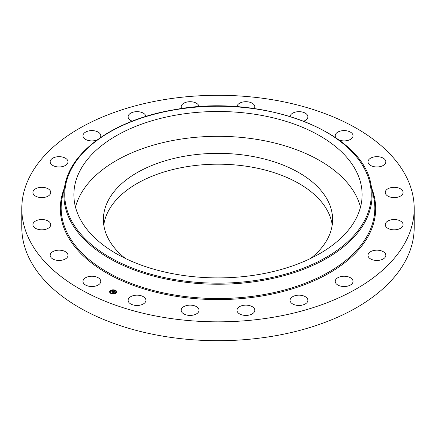 <?xml version="1.0" encoding="UTF-8"?>
<svg xmlns="http://www.w3.org/2000/svg" width="436" height="436" viewBox="0 0 436 436"><rect width="100%" height="100%" fill="white"/><g stroke="black" fill="none" stroke-linecap="round" stroke-linejoin="round"><path stroke-width="0.65" d="M75.493 207.105A144.12 83.205 180 0 1 208.228 136.501A144.12 83.205 180 0 1 356.288 196.091A144.12 83.205 180 0 1 360.507 207.105M125.29 258.401A114.597 66.163 180 0 1 103.403 219.515A114.597 66.163 180 0 1 185.736 156.028A114.597 66.163 180 0 1 332.597 219.515A114.597 66.163 180 0 1 310.71 258.401M103.79 224.932A114.597 66.163 180 0 1 185.736 166.863A114.597 66.163 180 0 1 332.21 224.932M414.2 208.561L414.2 227.439A196.2 113.273 180 0 1 273.236 336.129A196.2 113.273 180 0 1 21.8 227.439L21.8 208.561A196.2 113.273 180 0 1 162.764 99.871A196.2 113.273 180 0 1 414.2 208.561A196.2 113.273 180 0 1 273.236 317.255A196.2 113.273 180 0 1 21.8 208.561M369.559 258.221A8.916 5.15 180 0 1 368.006 255.316A8.916 5.15 180 0 1 374.29 250.395A8.916 5.15 180 0 1 384.285 252.406A8.916 5.15 180 0 1 385.844 255.316A8.916 5.15 180 0 1 379.554 260.232A8.916 5.15 180 0 1 369.559 258.221M388.721 228.747A8.916 5.15 180 0 1 385.25 224.671A8.916 5.15 180 0 1 390.231 220.049A8.916 5.15 180 0 1 399.616 220.594A8.916 5.15 180 0 1 403.087 224.671A8.916 5.15 180 0 1 398.101 229.292A8.916 5.15 180 0 1 388.721 228.747M391.168 197.301A8.916 5.15 180 0 1 385.25 192.456A8.916 5.15 180 0 1 397.169 187.605A8.916 5.15 180 0 1 403.087 192.456A8.916 5.15 180 0 1 391.168 197.301M376.666 166.961A8.916 5.15 180 0 1 368.006 161.81A8.916 5.15 180 0 1 377.178 156.666A8.916 5.15 180 0 1 385.844 161.81A8.916 5.15 180 0 1 376.666 166.961M336.052 137.94A8.916 5.15 180 0 1 335.202 135.749A8.916 5.15 180 0 1 341.611 130.805A8.916 5.15 180 0 1 353.04 135.749A8.916 5.15 180 0 1 346.631 140.686A8.916 5.15 180 0 1 338.756 139.858M290.082 116.423A8.916 5.15 180 0 1 293.946 112.559A8.916 5.15 180 0 1 303.14 112.254A8.916 5.15 180 0 1 307.892 116.81A8.916 5.15 180 0 1 304.006 121.061A8.916 5.15 180 0 1 303.761 121.154M236.988 106.744A8.916 5.15 180 0 1 238.841 103.708A8.916 5.15 180 0 1 248.782 101.98A8.916 5.15 180 0 1 254.82 106.853A8.916 5.15 180 0 1 254.308 108.575M181.692 108.575A8.916 5.15 180 0 1 181.18 106.853A8.916 5.15 180 0 1 181.698 105.12A8.916 5.15 180 0 1 191.524 101.773A8.916 5.15 180 0 1 199.012 106.744M132.239 121.154A8.916 5.15 180 0 1 128.108 116.81A8.916 5.15 180 0 1 128.108 116.663A8.916 5.15 180 0 1 136.817 111.66A8.916 5.15 180 0 1 145.918 116.423M97.244 139.858A8.916 5.15 180 0 1 83.32 137.198A8.916 5.15 180 0 1 82.96 135.749A8.916 5.15 180 0 1 90.612 130.653A8.916 5.15 180 0 1 100.433 134.299A8.916 5.15 180 0 1 100.798 135.749A8.916 5.15 180 0 1 99.948 137.94M66.441 158.906A8.916 5.15 180 0 1 67.994 161.81A8.916 5.15 180 0 1 61.71 166.732A8.916 5.15 180 0 1 51.715 164.715A8.916 5.15 180 0 1 50.156 161.81A8.916 5.15 180 0 1 56.446 156.895A8.916 5.15 180 0 1 66.441 158.906M47.279 188.379A8.916 5.15 180 0 1 50.75 192.456A8.916 5.15 180 0 1 45.769 197.072A8.916 5.15 180 0 1 36.384 196.532A8.916 5.15 180 0 1 32.913 192.456A8.916 5.15 180 0 1 37.899 187.834A8.916 5.15 180 0 1 47.279 188.379M44.832 219.826A8.916 5.15 180 0 1 50.75 224.671A8.916 5.15 180 0 1 38.831 229.521A8.916 5.15 180 0 1 32.913 224.671A8.916 5.15 180 0 1 44.832 219.826M59.334 250.166A8.916 5.15 180 0 1 67.994 255.316A8.916 5.15 180 0 1 58.822 260.461A8.916 5.15 180 0 1 50.156 255.316A8.916 5.15 180 0 1 59.334 250.166M89.369 276.44A8.916 5.15 180 0 1 100.798 281.378A8.916 5.15 180 0 1 94.389 286.321A8.916 5.15 180 0 1 82.96 281.378A8.916 5.15 180 0 1 89.369 276.44M131.994 296.066A8.916 5.15 180 0 1 141.188 295.761A8.916 5.15 180 0 1 145.94 300.317A8.916 5.15 180 0 1 142.054 304.568A8.916 5.15 180 0 1 132.86 304.868A8.916 5.15 180 0 1 128.108 300.317A8.916 5.15 180 0 1 131.994 296.066M183.038 307.129A8.916 5.15 180 0 1 192.974 305.396A8.916 5.15 180 0 1 199.018 310.274A8.916 5.15 180 0 1 197.159 313.419A8.916 5.15 180 0 1 187.218 315.146A8.916 5.15 180 0 1 181.18 310.274A8.916 5.15 180 0 1 183.038 307.129M237.506 308.541A8.916 5.15 180 0 1 247.425 305.2A8.916 5.15 180 0 1 254.82 310.274A8.916 5.15 180 0 1 254.302 312.002A8.916 5.15 180 0 1 244.378 315.348A8.916 5.15 180 0 1 236.982 310.274A8.916 5.15 180 0 1 237.506 308.541M290.06 300.17A8.916 5.15 180 0 1 299.101 295.167A8.916 5.15 180 0 1 307.892 300.317A8.916 5.15 180 0 1 307.892 300.464A8.916 5.15 180 0 1 298.845 305.467A8.916 5.15 180 0 1 290.06 300.317A8.916 5.15 180 0 1 290.06 300.17M352.68 279.928A8.916 5.15 180 0 1 353.04 281.378A8.916 5.15 180 0 1 345.388 286.474A8.916 5.15 180 0 1 335.567 282.828A8.916 5.15 180 0 1 335.202 281.378A8.916 5.15 180 0 1 342.854 276.282A8.916 5.15 180 0 1 352.68 279.928M356.288 171.272A144.12 83.205 180 0 1 362.12 194.701A144.12 83.205 180 0 1 238.497 277.056A144.12 83.205 180 0 1 79.712 218.125A144.12 83.205 180 0 1 73.88 194.701A144.12 83.205 180 0 1 197.503 112.341A144.12 83.205 180 0 1 356.288 171.272M116.02 293.074A3.532 2.038 180 0 1 112.068 293.815A3.532 2.038 180 0 1 109.627 291.875A3.532 2.038 180 0 1 110.303 290.676A3.532 2.038 180 0 1 114.254 289.935A3.532 2.038 180 0 1 116.69 291.875A3.532 2.038 180 0 1 116.02 293.074M115.409 292.818A2.785 1.608 180 0 1 112.303 293.401A2.785 1.608 180 0 1 110.379 291.875A2.785 1.608 180 0 1 110.908 290.926A2.785 1.608 180 0 1 114.019 290.343A2.785 1.608 180 0 1 115.943 291.875A2.785 1.608 180 0 1 115.409 292.818M113.758 291.384L113.082 291.183L112.134 292.098L111.561 291.864L112.744 291.134L112.259 291.079L112.815 291.079L112.177 291.057L112.275 290.757L113.758 291.384M113.769 291.466L113.333 291.575L113.769 291.466M113.316 291.417L112.21 292.224L111.572 291.957L112.166 292.175L113.3 291.395M115.191 291.973L114.243 291.662L113.818 292L114.265 291.733L114.695 292.027L114.276 291.766L113.921 292.044L114.466 292.087L114.085 292.387L113.742 292.06L113.322 292.583L112.711 292.327L113.9 291.428L115.191 291.973M115.169 292.065L114.717 292.164L115.164 292.044M114.134 292.463L114.505 292.125L114.134 292.463M113.769 292.169L113.404 292.725L112.673 292.387L113.36 292.676L114.025 292.273L113.763 292.136M115.191 290.469L114.804 290.398L115.191 290.469M115.889 293.019L115.502 292.943L115.889 293.019M116.45 291.662L116.063 291.586L116.45 291.662M111.48 293.423L111.093 293.346L111.48 293.423M113.829 293.744L113.442 293.673L113.829 293.744M110.433 290.73L110.82 290.801L110.433 290.73M112.493 290L112.88 290.071L112.493 290M109.867 292.087L110.259 292.158L109.867 292.087M113.491 292.049L113.949 291.591M113.06 292.474L113.42 292.011M111.878 291.995L112.744 291.134M116.69 291.962A3.532 2.038 0 0 0 115.229 290.398L115.191 290.501M114.935 290.283A3.532 2.038 0 0 0 112.859 290.016M112.455 290.049A3.532 2.038 0 0 0 110.531 290.687M110.395 290.779A3.532 2.038 0 0 0 110.303 290.85A3.532 2.038 0 0 0 109.632 291.962M110.384 291.962A2.785 1.608 0 0 0 110.379 292.049A2.785 1.608 0 0 0 111.267 293.226M111.387 293.635L111.518 293.346A2.785 1.608 0 0 0 113.447 293.646M113.834 293.608A2.785 1.608 0 0 0 115.409 292.992A2.785 1.608 0 0 0 115.507 292.91M115.567 292.856A2.785 1.608 0 0 0 115.943 292.049A2.785 1.608 0 0 0 115.938 291.962M116.107 291.689L116.45 291.689M110.433 290.905L110.755 291.063M109.867 292.262L110.215 292.262M370.889 184.183L373.614 196.696A156.835 90.546 180 0 1 262.156 294.872A156.835 90.546 180 0 1 62.386 196.696L65.111 184.183C71.995 149.444 117.033 119.012 174.711 109.654C261.589 93.228 362.18 131.111 370.889 184.183A154.093 88.966 180 0 1 261.382 280.642A154.093 88.966 180 0 1 65.111 184.183M371.859 188.652A157.679 91.037 180 0 1 262.39 295.913A157.679 91.037 180 0 1 64.141 188.652M261.148 279.596A153.249 88.475 180 0 1 70.954 219.608A153.249 88.475 180 0 1 174.852 109.801A153.249 88.475 180 0 1 365.046 169.789A153.249 88.475 180 0 1 261.148 279.596"/></g></svg>
